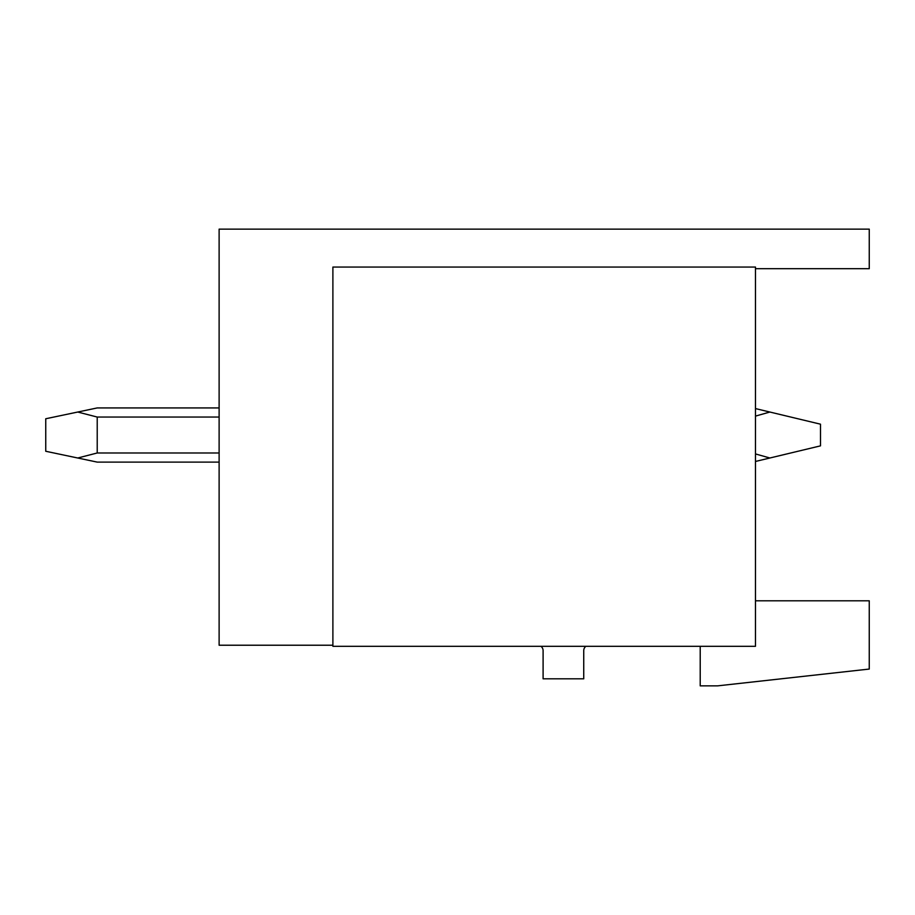 <?xml version="1.0" encoding="UTF-8"?>
<svg xmlns="http://www.w3.org/2000/svg" width="915" height="915" viewBox="0 0 915 915"><rect width="100%" height="100%" fill="white"/><g stroke="black" fill="none" stroke-linecap="round" stroke-linejoin="round"><path stroke-width="1.37" d="M332.888 645.224L219.12 645.224L219.12 229.139L869.25 229.139L869.25 268.69L755.481 268.69M755.481 267.066L332.888 267.066L332.888 646.31L755.481 646.31L755.481 267.066M540.937 646.31A5.421 5.421 0 0 1 543.098 650.645L543.098 678.816L583.736 678.816L583.736 650.645A5.421 5.421 0 0 1 585.897 646.31M755.481 600.8L869.25 600.8L869.25 669.059L717.554 685.861L700.215 685.861L700.215 646.31M219.12 462.109L97.219 462.109L45.75 451.267L45.75 418.761L77.729 412.036L97.219 417.046L97.219 452.982L219.12 452.982M755.481 453.932L769.87 458.003L820.492 445.857L820.492 424.183L755.481 408.582M97.219 452.982L77.729 458.003M755.481 461.457L769.87 458.003M97.219 417.046L219.12 417.046M755.481 416.108L769.87 412.036M77.729 412.036L97.219 407.93L219.12 407.93"/></g></svg>

